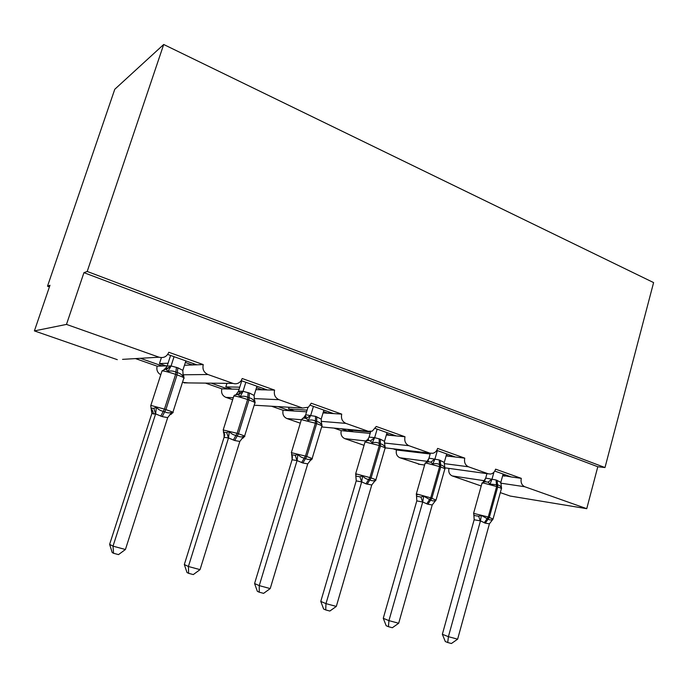 <?xml version="1.0" encoding="UTF-8"?>
<svg xmlns="http://www.w3.org/2000/svg" width="688" height="688" viewBox="0 0 688 688"><rect width="100%" height="100%" fill="white"/><g stroke="black" fill="none" stroke-linecap="round" stroke-linejoin="round"><path stroke-width="1.03" d="M494.775 471.065L511.373 476.982L521.28 478.349C520.524 482.417 521.693 485.212 524.781 486.743L586.744 508.681L597.803 466.748L604.993 467.548L653.6 282.587L163.701 44.488L114.776 89.277L47.506 286.199L49.416 286.896M521.28 478.349L495.584 469.164C494.706 471.908 493.072 473.533 490.664 474.041L488.308 473.826L468.468 466.791C465.2 465.191 463.97 462.31 464.761 458.139L437.602 448.421C436.794 450.975 435.255 452.592 432.993 453.272L429.923 453.143L408.93 445.704C405.481 444.027 404.174 441.042 405.008 436.76L376.259 426.474L372.277 431.127L368.132 431.256L345.892 423.378C342.228 421.606 340.844 418.528 341.73 414.124L311.243 403.22L308.439 407.201L302.617 408.053L279.018 399.694C275.131 397.827 273.661 394.637 274.598 390.113L242.219 378.529L241.135 380.731C238.985 383.457 236.294 384.351 233.051 383.414L207.957 374.521C203.82 372.561 202.255 369.25 203.252 364.588L196.854 364.812L167.717 354.423M203.252 364.588L168.792 352.265C166.883 356.668 163.632 358.31 159.04 357.201L122.55 359.36M196.854 364.812L192.528 364.958L185.347 362.499M168.07 363.221L159.47 363.574L166.006 365.878L157.148 366.179L135.476 358.594M192.528 364.958L184.47 365.242M167.227 365.835L166.006 365.878M161.388 357.631L159.47 363.574M185.597 362.49L186.078 360.968M162.334 366.007L140.386 358.302M274.598 390.113L267.297 389.933L241.204 380.627M267.297 389.933L262.36 389.812L256.495 387.731M239.742 387.172L225.81 386.905L232.002 389.081L221.828 388.832L205.471 383.104M262.36 389.812L255.893 389.657M239.089 389.253L232.002 389.081M226.928 383.345L225.81 386.905M227.78 388.978L211.233 383.164M341.73 414.124L333.637 413.591L310.288 405.266M333.637 413.591L328.167 413.239L323.455 411.562M307.106 410.117L288.573 408.964L294.43 411.028L283.103 410.289L271.528 406.23M328.167 413.239L323.05 412.903M306.59 411.82L294.43 411.028M289.098 407.262L288.573 408.964M289.725 410.719L278.029 406.617M405.008 436.76L396.228 435.917L375.364 428.478M396.228 435.917L390.294 435.349L386.622 434.042M370.591 431.978L348.033 429.871L353.589 431.823L341.231 430.636L333.955 428.091M390.294 435.349L386.346 434.971M370.161 433.414L353.589 431.823M348.171 429.407L348.033 429.871M348.455 431.333L341.11 428.753M464.761 458.139L455.387 457.013L436.751 450.373M455.387 457.013L449.032 456.256L446.297 455.284M430.181 454.003L409.713 451.56L406.264 450.348M449.032 456.256L446.116 455.912M409.713 451.56L396.451 449.978L393.054 448.782M404.217 450.907L400.777 449.694M511.373 476.982L502.765 475.382M504.665 476.062L502.653 475.778M47.506 286.199L49.975 285.279L34.4 330.902L66.478 324.409L83.945 272.663L597.803 466.748M66.478 324.409L159.04 357.201M34.4 330.902L117.295 359.669M484.094 480.68L452.24 475.933L481.204 485.986M500.314 492.617L510.186 496.048L586.744 508.681M452.24 475.933C449.367 474.548 448.275 472.037 448.972 468.39M427.016 461.33L399.883 457.761L420.093 464.4M399.883 457.761C396.856 456.307 395.712 453.719 396.451 449.978M384.927 446.065L385.039 447.363C384.231 445.463 382.691 444.285 380.421 443.82L379.226 443.407C376.998 442.281 374.668 442.117 372.242 442.891L370.419 440.974L368.656 440.44L365.844 440.974L344.843 438.652L364.047 445.317M344.843 438.652C341.661 437.138 340.457 434.472 341.231 430.636M301.034 419.706L286.913 418.545L300.295 423.189M286.913 418.545C283.559 416.962 282.286 414.21 283.103 410.289M233.301 397.681L225.853 397.354L232.664 399.719M225.853 397.354C222.31 395.695 220.977 392.857 221.828 388.832M182.483 382.304L188.134 382.906M160.786 374.736C157.475 372.836 156.262 369.981 157.148 366.179M83.945 272.663L87.195 271.459L604.993 467.548M163.701 44.488L87.195 271.459M404.587 450.95L404.811 450.176M348.85 431.367L349.177 430.275M290.147 410.745L290.482 409.644M228.227 388.987L228.571 387.877M162.815 365.99L163.176 364.881M505.026 476.105L505.379 474.849M449.419 456.307L449.789 455.017M390.707 435.392L391.085 434.085M328.615 413.264L329.01 411.94M262.842 389.829L263.255 388.488M193.053 364.941L193.474 363.608M501.423 487.078L501.509 488.076C500.881 486.321 499.557 485.255 497.544 484.868L490.054 484.068L488.076 482.168L483.337 481.454M475.709 515.785L478.642 516.215L481.385 515.389L488.076 519.182C489.942 520.154 491.559 520.171 492.935 519.234L489.417 523.826L485.307 523.172L480.456 520.868L474.178 519.793L473.869 515.209L475.709 515.785M442.35 634.276L448.404 636.675L457.632 639.169L451.423 643.512L447.733 642.523L445.317 641.543L442.35 634.276L474.135 519.758M447.733 642.523L448.404 636.675L480.405 521.065M457.632 639.169L489.417 523.826M503.134 474.049L500.838 482.365L501.509 488.076M483.552 481.385L484.507 480.817L483.948 480.826L485.754 478.108L496.065 479.983L500.838 482.365M486.941 473.636L485.694 478.126M493.924 472.217L492.032 479.046M490.054 484.068L491.972 479.244M481.385 515.389L480.456 520.868M444.783 467.109L444.887 468.287C444.173 466.455 442.745 465.337 440.604 464.916L439.477 464.52C437.362 463.445 435.126 463.291 432.786 464.056L430.886 462.147L426.414 461.553M388.445 626.691L388.926 620.628L398.687 623.259L392.341 627.731L388.445 626.691L386.183 625.736L383.268 618.306L388.926 620.628L422.699 502.025L416.842 500.898L416.515 496.211L420.927 497.054L423.645 496.16L430.619 500.099C432.597 501.113 434.343 501.156 435.848 500.228L434.67 501.655M383.268 618.306L416.808 500.855L416.601 496.332M398.687 623.259L432.219 504.949L427.876 504.235L422.699 502.025M446.684 453.917L444.267 462.439L444.887 468.287M426.852 461.407L428.005 460.599L427.523 460.607L429.045 458.165L439.219 459.945L444.267 462.439M430.387 453.28L428.985 458.191M437.344 450.58L434.962 458.939M432.786 464.056L434.902 459.137M423.645 496.16L422.75 501.819M435.848 500.228L432.219 504.949M366.265 440.518L368.347 439.125L368.63 440.449L367.289 440.432L364.907 442.393M325.716 609.938L325.983 603.634L336.312 606.42L329.844 611.039L325.716 609.938L323.635 609.026L320.78 601.415L325.983 603.634L361.682 481.884L356.246 480.921L355.808 476.07L359.901 476.784L362.576 475.838C364.193 477.85 366.222 479.08 368.665 479.527L369.869 479.923C371.976 480.989 373.851 481.058 375.493 480.138L374.126 481.763M320.78 601.415L356.272 480.68L355.679 473.774L369.895 477.567L365.956 483.819L361.682 481.884M336.312 606.42L371.752 484.988L365.956 483.819M387.026 432.64L384.48 441.378L385.039 447.363M369.129 437.095L367.951 439.15L369.129 437.095L374.599 437.654L380.326 439.185L384.48 441.378M370.712 431.539L369.078 437.121M377.153 429.114L374.642 437.688M372.242 442.891L374.573 437.895M362.576 475.838L361.733 481.677M375.493 480.138L371.752 484.988M321.735 423.928L321.692 425.227C320.78 423.24 319.112 421.993 316.695 421.495L315.431 421.056C313.074 419.878 310.641 419.689 308.129 420.488L306.401 418.562L303.958 417.969M259.23 592.187L259.256 585.626L270.212 588.584L263.607 593.357L259.23 592.187L257.355 591.319L254.577 583.519L259.256 585.626L297.053 460.564L292.108 459.782L292.409 456.402L291.54 454.751L295.272 455.327L297.904 454.304C299.555 456.385 301.671 457.658 304.251 458.131L305.532 458.561C307.768 459.679 309.789 459.782 311.587 458.862L309.978 460.736M254.577 583.519L292.133 459.532L291.824 455.035M270.212 588.584L307.734 463.858L302.866 463.007L297.053 460.564M323.893 410.117L321.193 419.095L321.692 425.227M303.442 418.055L305.73 414.795L315.543 416.343L321.193 419.095M307.88 407.554L305.678 414.821M313.427 406.384L310.77 415.191M315.543 416.343L315.379 423.206L301.37 419.646L302.952 418.287L305.016 418.132C306.349 417.461 306.607 416.876 305.764 416.369L302.385 418.553M308.129 420.488L310.701 415.397M297.904 454.304L297.113 460.349M311.587 458.862L307.734 463.858M254.345 399.883L254.526 401.749C253.494 399.668 251.688 398.361 249.108 397.81L247.766 397.346C245.281 396.107 242.735 395.901 240.121 396.718L238.504 394.792L236.233 394.267M223.394 432.141L226.705 432.554L229.285 431.462C230.979 433.595 233.189 434.919 235.924 435.435L237.274 435.891C239.665 437.069 241.849 437.207 243.81 436.295L243.148 438.015L241.892 438.497M184.324 564.53L188.4 566.499L200.045 569.638L193.294 574.575L188.641 573.336L187.007 572.519L184.324 564.53L224.133 437.112L223.875 432.477M188.641 573.336L188.4 566.499L228.493 437.938L224.064 437.327M200.045 569.638L239.828 441.438L234.66 440.518L228.493 437.938M256.951 386.243L254.096 395.462L254.526 401.749M236.595 394.095L238.53 391.162L243.002 391.291L249.426 393.037L254.096 395.462M241.729 380.817L238.487 391.197M245.848 382.287L243.027 391.326M240.121 396.718L242.959 391.541M229.285 431.462L228.554 437.714M243.81 436.295L239.828 441.438M183.593 375.562L183.171 376.809C182.01 374.633 180.058 373.249 177.306 372.655L175.879 372.156C173.247 370.858 170.572 370.626 167.863 371.46L166.367 369.533L164.294 369.086M151.007 408.122L153.837 408.362L156.348 407.184C158.094 409.386 160.407 410.762 163.297 411.312L164.733 411.794C167.296 413.041 169.652 413.221 171.802 412.327L171.321 414.167L169.48 414.933M109.624 544.346L113.013 546.152L125.422 549.497L118.517 554.605L113.572 553.29L112.204 552.533L109.624 544.346L151.842 413.514L151.704 408.483M113.572 553.29L113.013 546.152L155.626 413.892L151.842 413.514M125.422 549.497L167.683 417.625L162.187 416.618L155.626 413.892M185.863 360.89L182.836 370.359L183.171 376.809M165.516 368.725L167.175 366.076L171.045 365.939L177.865 367.805L182.836 370.359M170.581 355.438L167.132 366.102M174.055 356.685L171.063 365.973M167.863 371.46L170.994 366.188M156.348 407.184L155.694 413.669M171.802 412.327L167.683 417.625M207.957 374.521L182.999 374.771M233.051 383.414L184.117 382.863M279.018 399.694L254.087 398.593M302.617 408.053L254.164 405.215M345.892 423.378L321.09 421.348M368.132 431.256L321.64 426.956M408.93 445.704L384.343 443.003M429.923 453.143L385.203 447.854M468.468 466.791L444.138 463.592M488.308 473.826L444.955 467.831M424.599 465.019L418.304 464.151M524.781 486.743L500.726 483.157M496.065 479.983L496.659 486.545L483.518 483.028L481.961 483.251M473.585 513.36L488.256 517.006L484.232 522.82M493.107 518.821L501.354 488.841C502.085 488.686 500.881 488.041 497.734 486.923L496.659 486.545L488.256 517.006L493.038 519.044L492.849 519.431M485.307 523.172L489.331 517.367L497.734 486.923L497.123 480.353M488.076 482.168L491.989 479.011M473.869 515.209L473.654 513.136L482.056 482.916L485.453 481.445L484.507 480.817L485.754 478.108M480.344 521.083L478.642 516.215M474.178 519.793L473.946 515.269M439.219 459.945L439.598 466.61L426.336 463.076L425.064 463.385M417.349 494.775L416.309 494.001L417.453 494.165L430.731 497.837L426.741 503.857M436.097 499.849L444.783 469.164C445.643 469.001 444.285 468.279 440.724 467.006L439.598 466.61L430.731 497.837L436.02 500.107L435.573 500.821M427.876 504.235L431.866 498.224L440.724 467.006L440.346 460.341M430.886 462.147L434.928 458.905M428.005 460.599L429.045 458.165M422.638 502.042L420.927 497.054M379.14 438.763L379.269 445.523L365.044 441.945L355.679 473.774L356.41 474.462M375.863 479.803L385.022 448.387C386.02 448.206 384.497 447.389 380.455 445.944L379.269 445.523L369.895 477.567L371.099 477.971C375.175 479.355 376.74 480.069 375.777 480.104L375.08 481.032M367.16 484.214L371.099 477.971L380.455 445.944L380.326 439.185M370.419 440.974L374.599 437.654M361.621 481.91L359.901 476.784M291.334 452.661L305.472 456.101L301.593 462.594M312.128 458.604L321.803 426.405C322.956 426.216 321.236 425.296 316.643 423.645L315.379 423.206L305.472 456.101L306.745 456.522C311.372 458.105 313.135 458.905 312.025 458.939L311.096 460.031M302.866 463.007L306.745 456.522L316.643 423.645L316.798 416.782M292.228 457.081L291.454 452.334L301.215 420.153M306.401 418.562L310.735 415.156M304.947 416.326L305.73 414.795M297.001 460.59L295.272 455.327M248.093 392.564L247.62 399.53C241.522 397.475 236.999 396.297 234.058 395.996L233.653 396.555M223.17 429.957L237.111 433.32L233.309 440.079M244.584 436.132L254.818 403.125C256.134 402.927 254.182 401.878 248.961 399.995L247.62 399.53L237.111 433.32L238.469 433.775C243.733 435.573 245.736 436.484 244.472 436.51L243.311 437.731M234.66 440.518L238.469 433.775L248.961 399.995L249.426 393.037M238.504 394.792L243.002 391.291M236.294 394.267L238.53 391.162M228.45 437.964L226.705 432.554M224.09 437.362L224.537 435.513L223.462 432.219M176.446 367.306L175.621 374.367C169.274 372.225 164.75 371.047 162.041 370.849L161.843 371.468M150.715 405.817L150.878 405.413L164.458 409.111L160.751 416.145M172.886 412.293L183.73 378.426C185.21 378.202 182.982 377.015 177.048 374.865L175.621 374.367L164.458 409.111L165.894 409.592C171.897 411.648 174.184 412.68 172.757 412.705L171.364 414.038M162.187 416.618L165.894 409.592L177.048 374.865L177.865 367.805M166.367 369.533L171.045 365.939M164.905 369.121L167.175 366.076M182.948 374.496L183.67 375.596M155.583 413.918L153.837 408.362M151.859 413.548L151.085 408.216C154.533 413.393 152.538 413.866 153.656 414.013L155.677 413.737M501.535 487.912L501.457 488.523M427.996 460.599L428.693 461.519L425.175 463.007L416.309 494.001L416.601 496.323M444.947 467.754L444.912 468.803M385.142 446.581L385.168 447.974M321.864 424.255L321.975 425.941M238.168 391.979L239.519 391.911C239.157 392.212 242.167 392.22 237.455 394.448L234.513 395.144L233.825 395.987L223.316 429.596L223.557 432.253C224.718 434.025 225.045 435.117 224.537 435.513L224.322 435.71M254.809 400.657L255.024 402.6M170.916 366.377L162.041 370.849L150.732 405.757L151.119 408.216M183.653 375.657L183.963 377.841M183.584 375.562L183.025 374.908"/></g></svg>
